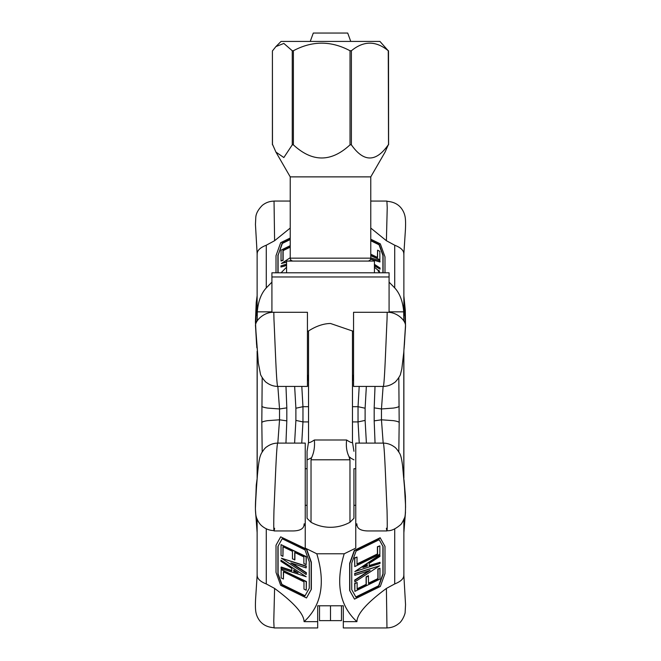 <?xml version="1.0" encoding="UTF-8"?>
<svg xmlns="http://www.w3.org/2000/svg" width="661" height="661" viewBox="0 0 661 661"><rect width="100%" height="100%" fill="white"/><g stroke="black" fill="none" stroke-linecap="round" stroke-linejoin="round"><path stroke-width="0.99" d="M257.129 304.49C256.361 307.712 255.964 313.983 255.939 323.32M256.228 516.538L257.129 524.033M256.774 482.687L255.501 504.492M255.576 512.424L257.129 530.428M257.129 298.094L255.518 325.592M255.518 325.823L256.592 344.654M405.061 323.312C405.036 313.983 404.639 307.704 403.871 304.49M404.392 344.852L405.482 325.848M405.482 325.559L403.871 298.094M403.871 530.428L405.4 513.2M405.499 504.715L404.243 482.794M375.018 386.429L374.184 407.87L381.463 408.961L381.463 419.801L374.184 420.867L375.051 443.093M294.649 386.429L295.888 408.225L302.961 406.697L302.961 421.916L295.888 420.404L294.599 443.093M366.401 443.093L365.112 420.404L358.039 421.916L358.039 406.697L365.112 408.225L366.351 386.429M285.949 443.093L286.816 420.867L279.537 419.801L279.537 408.961L286.816 407.87L285.982 386.429M383.173 443.093L381.463 419.801L393.328 420.652C396.757 421.173 398.707 421.776 399.186 422.47L398.814 377.605M399.186 406.234C398.707 406.945 396.757 407.556 393.328 408.085L381.463 408.961L383.116 386.429C387.214 386.363 390.882 385.14 394.154 382.744C395.807 382.281 400.698 375.184 400.533 374.035L401.822 368.921L403.772 352.346L405.474 325.931M262.186 377.613L261.814 422.47C262.293 421.776 264.243 421.173 267.672 420.652L279.537 419.801L277.827 443.093M255.534 326.005L258.36 363.261L260.467 374.027C260.302 375.184 265.185 382.281 266.837 382.744C270.109 385.14 273.786 386.371 277.851 386.429L279.537 408.961L267.672 408.085C264.243 407.556 262.293 406.945 261.814 406.234M386.966 627.95L386.396 588.43L394.716 583.936C401.029 581.457 404.061 578.416 403.805 574.789M293.93 570.162L293.93 571.195L297.095 572.236M257.195 574.789C256.939 578.416 259.971 581.457 266.276 583.936L274.604 588.43L273.77 621.34L274.1 627.942L317.685 627.95L317.685 605.798L343.315 605.798L343.315 621.654L356.907 621.654C339.564 605.658 335.334 583.035 344.207 553.778L316.793 553.778C325.666 583.035 321.436 605.658 304.085 621.654L317.685 621.654M386.396 528.246C387.247 534.262 387.462 528.222 387.032 510.127C385.718 482.299 384.396 440.333 383.083 443.118M277.917 443.118C276.604 440.333 275.282 482.299 273.968 510.127C273.538 528.222 273.753 534.262 274.604 528.246M305.242 526.098L305.242 523.892L304.085 523.892L305.242 526.098L305.242 548.118L316.793 553.778M355.758 523.892L355.758 526.098L356.907 523.892L355.758 523.892L355.758 443.093L383.14 443.093C387.214 443.151 390.891 444.382 394.171 446.786C395.559 447.514 397.335 449.637 399.508 453.149C400.74 454.933 401.781 459.255 402.615 466.104L404.821 490.883C405.788 502.244 405.788 516.877 404.425 517.993C402.656 522.025 401.293 524.33 400.318 524.917C395.187 529.246 390.725 531.163 386.933 530.667M363.897 566.857L367.07 565.824L367.07 564.791M305.242 523.892L305.242 443.093L277.86 443.093C273.794 443.151 270.134 444.382 266.862 446.77C265.474 447.464 263.665 449.629 261.442 453.256C259.608 456.974 258.897 460.188 257.451 474.772L255.914 495.205C255.047 507.557 255.32 515.233 256.741 518.232C258.294 522 260.145 524.677 262.301 526.263C265.739 529.048 269.671 530.494 274.108 530.593M355.758 526.098L355.758 548.118L344.207 553.778M343.315 621.654L343.315 627.95L386.949 627.95M280.677 536.848L306.671 549.217L311.339 562.172L311.339 589.331L306.497 597.965L280.677 585.324L276.009 572.385L276.009 545.234L280.677 536.848L306.489 549.481L311.157 562.445L311.157 589.604L306.497 597.965M304.085 523.892C304.225 528.544 300.375 530.899 292.542 530.957L274.092 530.957M274.604 588.43C294.038 602.799 303.87 613.871 304.085 621.654M294.897 552.538L294.897 559.727L292.451 558.884L292.451 551.34L282.941 546.68L282.941 556.347L281.041 555.414L281.041 544.614L306.126 556.901L306.126 564.634L303.87 563.527L303.87 556.926L294.715 552.447L294.715 559.991M283.123 546.771L282.941 556.347M281.041 544.614L306.316 556.628L306.126 564.634M281.148 569.509L306.423 581.523L306.241 590.215L303.977 589.108L303.977 581.845L283.412 571.782L283.412 579.036L281.148 577.929L281.148 569.509L306.241 581.787L306.241 590.215M283.594 571.864L283.412 579.036M281.396 558.231L306.316 566.08L306.126 567.915L290.873 562.941L306.2 572.963L306.2 574.525L281.396 558.231L306.126 566.353L306.126 567.915M292.055 563.329L306.382 572.69L306.2 574.525M281.041 567.303L291.815 570.848L291.815 568.419L280.958 561.321L280.958 560.173L306.192 576.756L281.041 568.493L281.222 567.039L291.815 570.517M280.958 560.173L306.192 576.756M282.189 538.748L305.027 549.935L309.257 561.66L309.257 588.257L304.919 596.032L281.76 584.688L277.909 574.021L277.909 546.424L282.189 538.748L278.091 546.151L278.091 573.748L281.941 584.423L305.076 595.751M298.111 572.897L293.748 571.459L293.748 570.046L298.111 572.897M354.511 599.13L349.661 590.48L349.661 563.321L354.321 550.382L380.141 537.74L384.991 546.374L384.991 573.533L380.315 586.489L354.511 599.13L349.843 590.744L349.843 563.593L354.503 550.654L380.323 538.013M356.907 621.654C357.13 613.871 366.962 602.799 386.396 588.43M386.908 530.957L368.458 530.957C360.625 530.899 356.775 528.544 356.907 523.892M357.13 588.761L366.103 584.374L366.103 576.822L368.367 575.714L368.549 583.531L378.059 578.871L378.059 569.212L379.959 568.278L379.959 579.077L354.874 591.364L354.874 583.63L357.13 582.523L357.13 589.125L366.285 584.638L366.285 577.094L368.549 575.987M368.549 583.176L377.877 578.606L377.877 568.939L379.959 568.278M354.874 591.364L354.684 583.357L357.13 582.523M354.759 566.584L354.577 557.892L357.023 557.049L357.023 564.312L377.588 554.24L377.588 546.978L379.852 545.87L379.852 554.298L354.759 566.584L354.759 558.157L357.023 557.049M357.023 563.949L377.406 553.968L377.406 546.713L379.852 545.87M354.874 581.911L354.874 580.35L370.127 570.377L354.8 575.367L354.8 573.806L379.604 565.808L354.874 581.911L354.684 580.077L368.945 570.765M354.8 575.367L354.618 573.541L379.604 565.808M354.808 571.567L379.778 554.934L379.959 556.388L369.185 563.395L369.185 565.824L380.042 562.296L380.042 563.436L354.808 571.567L379.959 555.199M369.185 565.502L380.042 562.296M355.816 596.966L378.629 585.795L382.909 573.938L382.909 546.341L379.216 539.715M355.973 597.247L351.743 589.662L351.743 563.073L356.081 551.051L379.24 539.707L383.091 546.606L383.091 574.211L378.811 586.067L355.973 597.247M362.889 567.518L367.252 564.676L367.252 566.097L362.889 567.518M257.212 320.858L257.278 311.843C258.178 301.399 261.178 293.418 266.276 287.907L271.919 282.148M274.034 201.06L274.604 240.72L266.276 245.214C259.971 247.677 256.939 250.701 257.195 254.295M255.576 326.501C254.345 321.502 263.499 311.893 273.803 312.289L273.968 319.511C275.282 347.405 276.604 389.296 277.917 386.396M383.083 386.396C384.396 389.296 385.718 347.405 387.032 319.511L387.189 312.289C397.476 311.885 406.655 321.494 405.424 326.501M403.805 254.295C404.061 250.701 401.029 247.677 394.716 245.214L386.396 240.72L387.23 207.711L386.892 201.068L370.771 201.06M389.081 282.148L394.716 287.907C399.822 293.418 402.822 301.399 403.722 311.843L403.788 320.858M386.396 240.72L370.771 228.062M370.771 240.373L379.24 244.512L383.091 255.22L383.091 272.795M382.909 272.795L382.909 255.493L379.059 244.777L370.771 240.728M370.771 239.199L380.323 243.868L384.991 256.856L384.991 272.795M370.771 254.163L377.588 257.501L377.588 250.197L379.852 251.304L379.852 259.773L370.771 255.336M377.406 257.41L377.588 250.197M370.771 255.691L379.852 259.773M374.432 264.334L380.042 268.002L380.042 269.151L374.432 265.466M374.432 265.854L380.042 269.151M370.565 259.244L379.959 261.979L370.664 258.947M370.771 257.79L379.959 260.789L379.959 261.979M290.229 228.062L274.604 240.72M290.229 247.156L283.123 250.626L283.123 260.343L281.041 261.004L281.041 250.147L290.229 245.661M290.229 239.555L282.371 243.397L278.091 255.303L278.091 272.795M281.074 272.795L286.568 267.193M286.568 265.532L280.958 267.019L280.958 265.871L286.568 264.078M291.509 260.574L289.931 261.078M286.568 262.161L281.396 263.491L290.229 257.74M278.091 255.303L282.189 243.132L290.229 239.199M277.909 272.795L277.909 255.039M276.009 272.795L276.009 255.7L280.677 242.694L290.229 238.026M290.229 246.801L282.941 250.362L282.941 260.079L281.041 261.004M291.212 260.343L288.907 261.078M286.568 261.83L281.396 263.491M286.568 265.21L280.958 267.019M374.432 267.193L378.72 270.82L378.117 270.952L379.918 272.795M377.918 270.002L379.604 271.109L378.117 270.952M379.604 271.109L378.72 270.82M353.561 381.1L352.47 374.506M308.53 374.506L307.431 381.1M277.851 386.429L307.431 386.429L307.431 312.289L273.803 312.289M387.189 312.289L353.561 312.289L353.561 386.429L383.149 386.429M403.103 470.335L403.722 472.375L403.722 476.664M257.278 476.688L257.278 472.375L257.278 476.688M310.249 41.42L313.289 33.05L347.711 33.05L350.751 41.42M353.932 468.715L353.932 518.315L353.932 468.715L355.758 468.715M307.068 451.289L308.53 442.135C308.704 443.159 310.645 442.44 314.363 439.995C314.95 446.613 314.016 452.537 311.554 457.751L307.076 459.94L307.068 451.298L307.068 518.315L311.034 522.281L311.034 459.8L349.966 459.8L349.173 457.23M349.281 457.222C346.711 452.174 345.835 446.431 346.637 439.995C350.313 442.432 352.263 443.143 352.47 442.135L352.47 330.921M311.554 457.751L311.034 459.8M349.462 456.999L350.38 457.586M353.932 459.841L350.239 457.833M308.53 442.135L308.53 330.921M311.034 522.281A40.271 40.271 0 0 0 330.5 527.296C337.416 527.263 343.902 525.594 349.966 522.281L349.966 459.8M389.081 312.372L389.081 276.967L271.919 276.967L271.919 312.372M307.431 331.376L307.803 331.376C307.819 331.698 318.032 323.65 330.5 323.485L353.561 331.376M389.081 276.967L389.081 272.795L271.919 272.795L271.919 276.967M331.31 261.078L286.568 261.078L286.568 272.795L374.432 272.795L374.432 261.078L331.31 261.078M272.737 144.842L275.918 152.08L283.85 157.541L292.261 144.842L293.385 144.842C312.265 162.358 331.144 162.358 350.024 144.842L351.396 144.842C363.69 162.358 375.977 162.358 388.263 144.842L385.082 152.08L370.771 176.875L290.229 176.875L275.918 152.08M275.918 46.576L281.074 41.42L379.926 41.42L388.263 50.757C375.977 40.643 363.69 40.643 351.396 50.757L350.024 50.757C331.144 40.643 312.265 40.643 293.385 50.757L292.261 50.757L283.85 43.428L275.918 46.576L272.415 50.947L272.398 144.594M272.481 144.842L272.415 50.947M388.519 50.757L388.602 144.594M388.263 50.757L388.519 144.842M319.519 605.798L319.519 620.629L330.5 620.629L330.5 605.798L330.5 620.629L341.481 620.629L341.481 605.798M403.805 351.999L403.805 477.573M257.195 352.024L257.195 477.606M261.814 422.47L262.194 451.901M398.806 451.901L399.186 422.47M286.816 420.867L286.816 407.87M295.888 408.225L295.888 420.404M365.112 420.404L365.112 408.225M374.184 407.87L374.184 420.867M359.245 443.093L358.039 421.916L352.47 421.916M308.53 421.916L302.961 421.916L301.755 443.093M301.804 386.429L302.961 406.697L308.53 406.697M352.47 406.697L358.039 406.697L359.196 386.429M394.716 583.936L394.716 528.924M266.276 583.977L266.276 528.783M266.276 245.214L266.276 287.907M394.716 245.173L394.716 287.907M389.081 311.843L403.722 311.843M257.278 311.843L271.919 311.843M346.637 439.995L314.363 439.995M292.261 50.757L292.261 144.842M351.396 144.842L351.396 50.757M350.024 50.757L350.024 144.842M293.385 144.842L293.385 50.757M367.846 261.078C369.639 260.888 370.614 259.913 370.771 258.154L290.229 258.154C290.386 259.913 291.361 260.888 293.154 261.078M403.871 351.198L403.871 478.366M257.129 351.239L257.129 478.399M403.871 295.897L405.3 310.29L405.515 326.699L404.102 348.438M403.978 479.613L405.4 496.014L405.557 507.574M405.49 511.961L403.871 532.766M257.129 532.609L255.477 510.259M255.452 507.557L256.261 485.05L257.063 479.134M256.84 347.802L255.435 321.89L256.212 302.581L257.129 295.748M403.871 575.5L403.871 519.455M257.129 575.5L257.129 519.224M386.966 627.892C391.403 627.81 395.344 626.372 398.781 623.563C402.301 621.29 405.325 613.747 405.16 612.127L405.54 604.584L403.846 575.111M257.154 575.111L255.567 599.444C255.072 610.5 255.947 612.854 256.691 615.242C259.641 623.009 265.441 627.165 274.092 627.71M257.129 253.593L257.129 315.57M274.034 201.118C269.597 201.2 265.656 202.638 262.219 205.447C258.261 209.529 256.121 213.396 255.807 217.064L255.452 224.459L257.154 253.973M403.846 253.981L405.433 229.607C405.92 218.51 405.086 216.23 404.259 213.619C401.359 206.017 395.575 201.902 386.9 201.299M403.871 253.593L403.871 315.57M274.051 201.06L290.229 201.06M305.242 505.326L307.068 505.326M353.932 505.326L355.758 505.326M305.242 468.715L307.068 468.715M257.897 470.335L257.278 472.375M353.932 451.289L352.47 442.135M353.932 518.315L349.966 522.281M370.771 258.154L370.771 176.875M290.229 258.154L290.229 176.875"/></g></svg>
